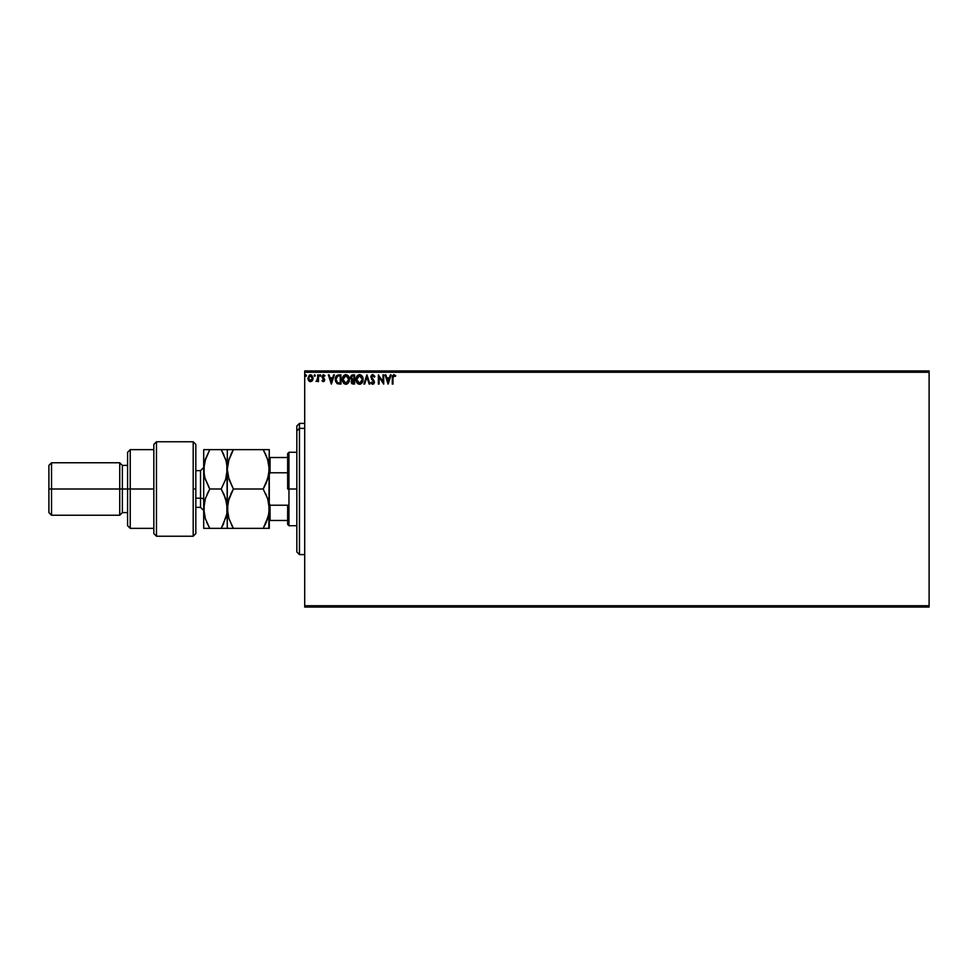 <?xml version="1.0" encoding="UTF-8"?>
<svg xmlns="http://www.w3.org/2000/svg" width="978" height="978" viewBox="0 0 978 978"><rect width="100%" height="100%" fill="white"/><g stroke="black" fill="none" stroke-linecap="round" stroke-linejoin="round"><path stroke-width="1.47" d="M304.696 607.057L929.1 607.057L304.696 607.057L304.696 372.251L929.1 372.251L929.1 605.749L304.696 605.749L304.696 607.057M929.1 370.943L304.696 370.943L304.696 605.749L929.1 605.749L929.1 607.057L929.1 372.251L304.696 372.251L304.696 370.943L929.1 370.943L929.1 372.251L929.1 370.943M312.373 380.589L313.021 377.618L311.603 375.075L309.329 375.075L307.887 378.523L309.366 381.408L312.006 381.041L310.466 381.701L312.373 380.589L313.058 378.217L310.466 374.757L307.874 378.217L308.559 380.601L310.466 381.701L308.559 380.601L307.874 378.217M317.667 380.797L315.992 381.469L317.764 380.601L318.473 381.591L318.473 374.88L317.764 374.88L317.544 379.892L315.992 381.469L317.764 380.601L318.473 381.591L318.473 374.88L318.473 381.591L317.764 381.591M322.593 380.418L323.315 380.882L322.41 380.173L323.315 380.882L323.999 379.977L322.006 376.701L323.486 374.757L324.94 375.662L323.486 374.757L324.94 375.662L324.537 376.286L323.571 375.576L322.703 376.664L324.708 379.941L323.363 381.701L324.696 379.672L322.716 376.469L324.94 375.662L323.718 374.77L322.544 375.185L322.129 377.484L323.999 379.977L323.474 380.858L322.006 380.748L323.363 381.701L322.006 380.748L323.363 381.701L322.006 380.748L322.41 380.173L322.129 380.919M338.62 374.88L336.077 376.249L335.332 379.99L336.835 383.388L339.562 384.061L340.955 384.061L340.955 374.88L338.816 374.88C336.371 375.21 335.197 376.701 335.307 379.354L337.373 383.731L340.955 384.061L340.955 374.88L340.955 384.061L337.508 383.779M352.777 374.88L354.611 374.88L351.469 375.344L350.625 377.85L352.056 379.831L351.505 383.131L354.611 384.061L354.611 374.88L354.611 384.061L354.611 374.88L352.777 374.88L350.613 377.484L352.056 379.831L351.2 381.787L353.315 384.061L354.611 384.061L353.315 384.061M364.684 384.061L363.914 384.061L366.848 374.88L363.914 384.061L364.684 384.061L366.909 377.092L369.146 384.061L369.916 384.061L366.97 374.88L369.916 384.061L366.97 374.88L363.914 384.061L364.684 384.061L366.909 377.092L369.146 384.061L369.916 384.061L369.146 384.061M382.985 374.88L382.985 381.713L378.388 374.88L378.388 384.061L379.097 384.061L379.097 377.215L383.694 384.061L383.694 374.88L382.985 374.88L383.694 374.88L382.985 374.88L382.985 381.713L378.388 374.88L378.388 384.061L379.097 384.061L379.097 377.215L383.694 384.061L383.694 374.88L383.535 384.061M393.828 374.647L395.699 375.699L395.332 376.408L393.963 375.576L392.985 377.948L393.352 375.894L395.332 376.408L395.699 375.699L393.963 374.635L392.459 375.821L392.288 384.061L392.985 384.061L392.985 377.948L393.963 375.576L395.332 376.408L395.699 375.699L393.963 374.635L392.288 377.863L392.288 384.061L392.985 384.061L392.997 377.239M390.332 374.88L391.102 374.88L388.156 384.061L391.102 374.88L390.332 374.88L389.391 377.814L386.811 377.814L385.87 374.88L385.1 374.88L388.046 384.061L391.102 374.88L390.332 374.88L389.391 377.814L386.811 377.814L385.87 374.88L385.1 374.88L388.046 384.061L385.1 374.88L385.87 374.88M374.281 377.117L374.537 375.955L372.985 374.647L370.882 376.689L373.682 382.19L372.96 383.327L371.53 382.178L370.98 382.74L372.153 384.146L373.755 383.865L374.183 381.078L371.579 376.86L372.85 375.576L374.281 377.117L374.855 376.652L372.789 374.635L370.858 377.129L373.682 382.19L372.752 383.352L371.53 382.178L370.98 382.74L372.752 384.293L374.391 382.154L371.567 377.141L372.85 375.576L374.281 377.117L374.855 376.652M363.082 379.427L361.726 375.638L358.73 374.757L356.481 377.043L356.212 381.127L358.021 383.841L360.417 384.171L362.263 382.594L363.082 379.427C363.119 376.811 361.933 375.222 359.549 374.635C357.153 375.234 355.98 376.848 356.029 379.476C355.98 382.117 357.166 383.731 359.598 384.293C361.97 383.669 363.144 382.043 363.082 379.427L363.07 379.012M349.427 379.427L348.07 375.638L345.075 374.757L342.826 377.043L342.557 381.127L344.366 383.841L346.762 384.171L348.608 382.594L349.427 379.427C349.464 376.811 348.278 375.222 345.882 374.635C343.498 375.234 342.324 376.848 342.373 379.476C342.324 382.117 343.51 383.731 345.943 384.293C348.315 383.669 349.488 382.043 349.427 379.427M333.596 374.88L334.366 374.88L331.42 384.061L334.366 374.88L333.596 374.88L332.654 377.814L330.075 377.814L329.121 374.88L328.363 374.88L331.297 384.061L334.366 374.88L333.596 374.88L332.654 377.814L330.075 377.814L329.121 374.88L328.363 374.88L331.297 384.061L328.363 374.88L329.121 374.88M319.537 375.662L320.112 374.757L320.711 375.528L320.368 374.831L319.525 375.528L320.564 376.029L319.525 375.528L320.112 376.286L320.112 374.757L319.525 375.528L320.112 374.757L320.711 375.528L320.112 376.286L319.525 375.528L320.112 374.757L320.246 376.273M314.708 374.757L315.295 375.528L314.574 374.782L314.146 375.784L315.148 376.029L314.109 375.528L314.708 376.286L314.708 374.757L314.109 375.528L314.708 374.757L315.295 375.528L314.708 376.286L314.109 375.528L314.708 374.757L315.295 375.528L314.708 376.286L314.121 375.662M305.869 374.757L306.456 375.528L305.869 374.757L306.456 375.528L305.869 374.757L305.283 375.528L306.322 376.029L305.283 375.528L305.869 376.286L305.869 374.757L305.283 375.528L305.869 374.757L306.456 375.528L305.869 376.286L305.283 375.528L305.869 374.757L306.456 375.528L305.869 376.286L305.283 375.528L305.943 376.286M392.985 384.061L392.288 384.061M392.288 377.41L392.337 376.481M395.332 376.408L393.633 375.662M393.07 376.53L392.985 377.655M388.107 381.848L387.117 378.755L389.085 378.755L388.107 381.848L387.117 378.755L389.085 378.755L388.107 381.848M379.097 384.061L378.388 384.061L378.547 374.88M374.281 377.105L373.755 376.139M372.386 375.686L371.958 378.315M371.64 376.579L372.08 375.882M371.579 376.86L374.378 381.97M371.567 377.141L371.799 378.034L371.567 377.141M372.642 379.171L374.391 382.154M374.378 382.337L373.999 383.572M370.98 382.74L371.53 382.178L372.752 383.352L373.682 382.19L372.826 380.54M372.532 383.327L371.53 382.178L372.752 383.352L373.682 382.19L372.386 380.087M372.862 383.339L373.682 382.19L373.254 381.004M372.752 383.352L373.682 382.19M372.08 379.77L371.542 379.122M371.127 375.845L371.628 375.136M371.958 374.88L372.569 374.66M361.762 383.266L362.777 381.469M356.2 381.041L356.065 380.308M356.041 379.061L356.212 377.826M356.86 376.322L357.752 375.283M359.965 374.672L361.188 375.161M361.738 375.65L362.618 377.007M357.361 375.662L356.481 377.043M357.386 383.303L358.021 383.841M359.403 375.589L362.386 379.427L359.562 383.352L356.726 379.476L359.562 375.576L360.564 375.821L359.562 375.576M360.943 376.065L361.75 376.982M361.713 376.921L362.276 378.339M362.019 381.383L361.457 382.349M358.315 382.96L356.884 380.784M359.232 383.327L358.608 383.119M356.884 378.144L357.251 377.166M360.527 383.119L359.904 383.327M361.86 381.738L360.809 382.948M362.349 380.1L362.227 380.748M352.227 383.865L351.505 383.131M351.359 382.777L352.043 383.755M351.2 381.787L351.884 379.745M351.395 380.699L351.823 380.026M351.725 379.66L350.686 378.205M350.943 378.865L350.699 378.217M350.637 377.007L350.906 376.102M352.3 374.929L351.469 375.344M351.909 381.762L352.068 380.943L353.168 383.119L351.909 381.762L353.902 380.173L353.902 383.119L351.97 382.288M352.911 383.107L353.902 383.119L353.902 380.173L352.887 380.234L353.547 380.173M353.902 379.232L353.902 375.821L353.902 379.232M352.178 379.024L351.432 376.799L352.422 379.122L351.359 377.899M351.31 377.484L352.557 375.845M353.095 375.821L352.398 375.882M348.608 382.581L349.122 381.469M342.532 381.029L342.41 380.308M343.205 376.322L344.097 375.283M343.73 383.303L344.366 383.841M343.229 378.144L343.07 379.476L345.906 375.576L348.73 379.427L345.906 383.352L344.953 383.119L343.743 382.007L345.906 383.352L343.07 379.476L343.596 377.166M348.73 379.427L348.694 378.779L348.73 379.427M347.288 376.065L348.095 376.982M346.872 383.119L346.249 383.327M348.364 381.383L347.153 382.948M348.681 380.1L348.571 380.748M335.747 381.848L335.405 380.613M337.52 382.74L336.004 379.354L337.593 376.053L340.246 375.821L340.246 383.119L337.202 382.532M337.239 376.261L339.488 375.821L337.239 376.249M337.752 382.863L340.246 383.119L340.246 375.821L339.488 375.821M336.004 379.354L336.102 378.254L336.004 379.354M336.615 381.848L336.2 380.894M336.432 377.239L336.102 378.254M331.359 381.848L330.368 378.755L332.349 378.755L331.359 381.848L330.368 378.755L332.349 378.755L331.359 381.848M322.41 380.173L323.315 380.882L322.41 380.173L323.315 380.882L323.999 379.977L323.315 380.882L323.828 379.366L322.239 377.74L323.131 378.682M323.241 380.87L323.999 379.977M322.006 376.701L322.239 377.74L322.006 376.701M324.451 376.163L323.571 375.576L324.537 376.286L324.94 375.662M322.801 377.153L323.571 375.576L322.703 376.664L323.571 375.576L324.537 376.286L323.376 375.601M322.703 376.664L324.488 378.914M323.363 381.701L324.708 379.941L323.363 381.701L324.439 381.053M322.716 376.469L323.058 375.796M320.711 375.528L320.112 376.286L320.112 374.757L320.711 375.528M317.764 380.601L315.992 381.469M317.654 379.44L316.652 380.882L317.764 377.129L317.544 379.892M317.764 377.594L317.764 374.88L318.473 374.88L317.764 374.88M314.708 376.286L315.295 375.528L314.708 376.286L314.109 375.528L314.83 376.273M310.466 381.701L308.559 380.601L310.466 381.701M313.021 378.853L312.679 380.039M312.349 378.205L310.466 380.882L308.583 378.205L310.466 375.576L312.337 378.437M310.026 380.809L308.999 379.88M308.681 377.325L309.024 376.493M310.906 375.65L311.713 376.212M348.364 377.496L348.571 378.119M343.743 382.007L343.229 380.784M339.268 383.107L337.997 382.948M311.909 376.493L312.239 377.325M299.451 428.376L299.451 423.413L299.451 428.376L304.696 428.376L299.451 428.376L299.451 554.587L299.451 428.376L296.823 430.809L299.451 428.376M296.823 426.029L296.823 430.809L296.823 426.029L299.451 423.413L304.696 423.413M296.823 551.971L296.823 430.809L296.823 551.971L299.451 554.587L304.696 554.587M287.642 457.521L287.642 489L288.95 489L288.95 452.276L288.95 489L296.823 489L288.95 489L288.95 525.724L288.95 489L287.642 489L287.642 453.584L287.642 457.521L269.28 457.521L270.062 457.521L270.062 472.777L287.642 472.777L270.062 472.777L270.062 457.521L287.642 457.521M287.642 505.223L287.642 524.416L287.642 505.223L270.062 505.223L269.28 503.425L270.062 505.223L270.062 520.479L287.642 520.479L270.062 520.479L270.062 505.223L287.642 505.223M269.28 474.574L270.062 472.777L269.28 474.574M269.28 520.479L270.062 520.479L269.28 520.479M193.192 489L193.192 536.225L193.192 441.775L193.192 489L195.82 489L193.192 489M195.82 533.499L195.82 444.403L193.192 441.775L156.468 441.775L153.839 444.403L153.839 533.597L156.468 536.225L156.468 441.775L156.468 536.225L193.192 536.225L195.82 533.597L195.82 444.501M153.839 533.523L153.839 489L127.605 489L127.605 525.724L127.605 489L122.36 489L122.36 465.394L122.36 489L119.732 489L119.732 515.235L119.732 489L51.528 489L51.528 462.765L51.528 489L48.9 489L48.9 512.606L48.9 465.394L48.9 489L119.732 489L119.732 462.765L119.732 489L127.605 489L127.605 452.276L127.605 489L130.233 489L130.233 449.648L130.233 489L153.839 489L153.839 444.477M130.233 489L130.233 528.352L130.233 489M122.36 489L122.36 512.606L122.36 489M51.528 489L51.528 515.235L51.528 489M200.539 507.264L200.539 498.181A3.154 1.577 180 0 1 203.693 499.758A3.154 1.577 0 0 0 200.539 498.181L200.539 470.638L195.82 470.638M195.82 498.181L200.539 498.181L195.82 498.181M268.29 516.36L263.192 528.352L265.637 523.67L263.192 528.352L233.387 528.352L228.999 518.792L227.299 508.682L227.299 528.352L269.28 528.352L269.28 469.318L267.581 479.428L263.192 489L233.387 489L229.011 479.489L227.299 469.318L228.999 459.22L233.387 449.648L263.192 449.648L267.569 459.159L269.28 469.318L267.569 459.183L269.28 469.318L268.828 464.171M264.476 449.648L227.74 449.648M230.942 454.33L233.387 449.648L228.449 461.054M228.29 500.993L227.299 508.682L227.299 449.648L227.299 469.318L229.011 479.464L227.299 469.318L227.752 474.477M228.216 501.286L233.387 489L230.942 493.682L233.387 489L263.192 489L268.168 477.472M267.776 499.159L269.28 508.682L268.828 513.817L265.637 523.658L267.569 518.841L263.192 528.352L267.569 528.352M264.83 485.968L263.192 489L267.581 498.56L268.84 503.548L269.28 508.682L268.388 515.981M222.495 449.648L227.299 449.648L221.211 449.648L225.588 459.159L226.847 464.147L227.299 508.682L228.999 498.548L233.387 489L228.265 476.922M232.141 528.352L227.752 528.352L233.387 528.352L228.999 518.792L227.74 513.805L227.752 503.536M227.752 528.352L225.6 528.352L227.299 528.352L226.859 503.572L226.859 513.817L222.703 525.626M231.59 525.027L233.387 528.352M228.999 518.78L228.742 517.973M230.661 449.648L233.387 449.648L231.725 452.716M230.942 449.648L229.011 449.648M226.309 461.64L227.299 469.318L228.999 459.22M267.581 479.44L265.637 484.306L268.84 474.416L269.28 449.648L268.84 528.352M268.339 461.812L266.065 455.259M268.84 449.648L263.192 449.648L265.637 454.33M265.637 493.694L267.581 498.56M225.6 498.56L227.299 508.682L226.859 503.572L223.656 493.682L225.6 498.56M226.407 476.653L225.6 479.428L227.299 469.318L226.847 464.171L226.859 474.416L225.612 479.428L221.211 489L224.219 494.941M223.766 454.55L221.211 449.648L203.693 449.648L203.693 469.318L203.693 449.648L205.392 449.648L204.145 449.648M225.808 499.196L221.211 489L225.612 479.428M226.383 516.078L221.211 528.352L226.859 528.352M223.95 528.352L225.588 528.352M208.534 528.352L203.693 528.352L203.693 469.318L203.693 528.352L209.781 528.352L205.392 518.792L203.693 508.682L205.392 498.548L209.781 489L205.404 479.489L204.145 474.489L204.121 464.232L205.38 459.22L209.781 449.648L204.708 461.518M205.722 458.23L203.693 469.318L204.671 476.958M207.043 449.648L205.404 449.648M204.622 501.201L203.693 508.682L204.133 513.78L204.133 503.536L205.392 498.523L209.781 489L207.324 493.682L209.781 489L208.412 486.518M204.989 478.169L209.781 489L221.211 489L209.781 489M204.145 528.352L221.211 528.352L209.781 528.352L206.749 522.374M205.184 518.144L203.693 508.682M223.669 528.352L221.211 528.352L223.669 523.67M226.847 513.853L227.299 508.682M226.004 460.479L221.211 449.648L223.742 454.501M226.847 449.648L207.324 449.648M203.693 510.516L200.539 507.362L200.539 470.736M287.642 453.584L288.95 452.276L296.823 452.276M296.823 525.724L288.95 525.724L287.642 524.416M153.839 449.648L130.233 449.648L127.605 452.276M48.9 465.394L51.528 462.765L119.732 462.765L122.36 465.394L127.605 465.394M153.839 528.352L130.233 528.352L127.605 525.724M127.605 512.606L122.36 512.606L119.732 515.235L51.528 515.235L48.9 512.606M200.539 507.362L195.82 507.362M200.539 470.638L203.693 467.484"/></g></svg>
